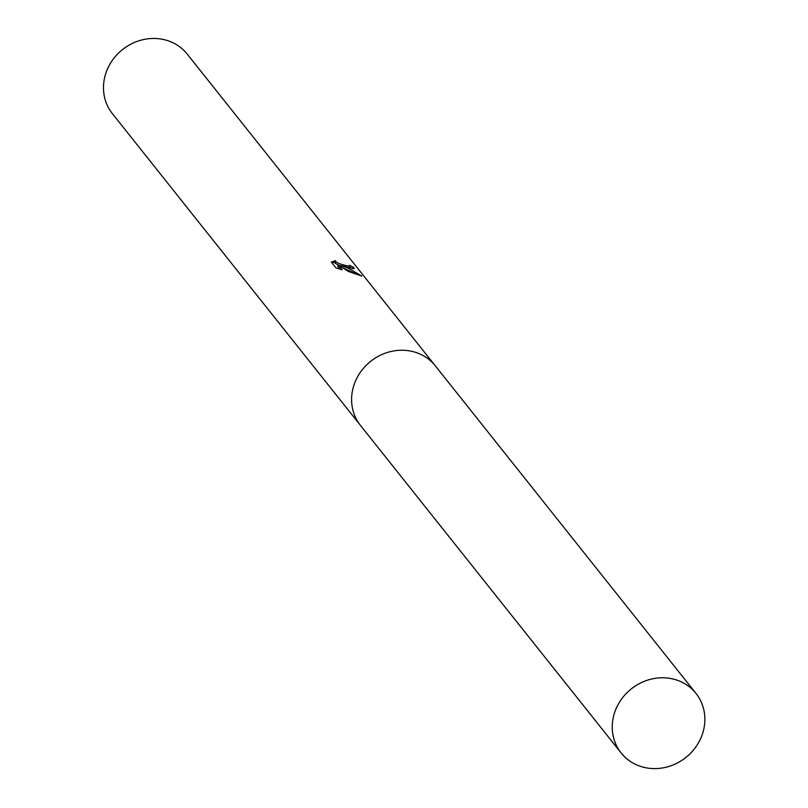 <?xml version="1.0" encoding="UTF-8"?>
<svg xmlns="http://www.w3.org/2000/svg" width="808" height="808" viewBox="0 0 808 808"><rect width="100%" height="100%" fill="white"/><g stroke="black" fill="none" stroke-linecap="round" stroke-linejoin="round"><path stroke-width="1.21" d="M347.49 267.307L341.683 265.751L348.056 268.014L361.812 276.084L348.652 271.549L338.34 264.984L342.148 269.771L336.027 267.993L331.32 262.085L335.603 260.671L335.674 261.661L339.168 263.61L346.228 265.721L349.773 266.135L349.601 265.357A47.824 43.824 -38.5 0 1 353.793 267.559L354.268 268.579L347.49 267.307M434.633 364.994L187.214 54.096A47.824 43.824 141.5 0 0 166.923 40.4A47.824 43.824 141.5 0 0 113.201 59.186A47.824 43.824 141.5 0 0 112.383 113.645L359.792 424.554M338.33 265.004L335.078 263.166L335.431 261.095M334.956 262.176L331.967 262.903M352.389 268.589A46.197 42.339 141.5 0 0 349.46 267.044M353.328 268.761L353.793 267.559M341.289 266.761L341.683 265.751M355.863 273.841L342.976 267.812M341.562 266.084L338.461 265.054M339.865 269.155L337.744 266.489L338.34 264.984M701.586 736.34A47.824 43.824 141.5 0 0 695.981 693.415A47.824 43.824 141.5 0 0 652.753 678.781A47.824 43.824 141.5 0 0 615.534 710.04A47.824 43.824 141.5 0 0 621.14 752.965A47.824 43.824 141.5 0 0 664.368 767.6A47.824 43.824 141.5 0 0 701.586 736.34M695.981 693.415L435.35 365.883A47.834 43.834 141.5 0 0 392.112 351.238A47.834 43.834 141.5 0 0 354.884 382.517A47.834 43.834 141.5 0 0 360.489 425.452L621.14 752.965M349.864 266.014L349.278 267.499M335.471 260.873L334.876 262.378"/></g></svg>
